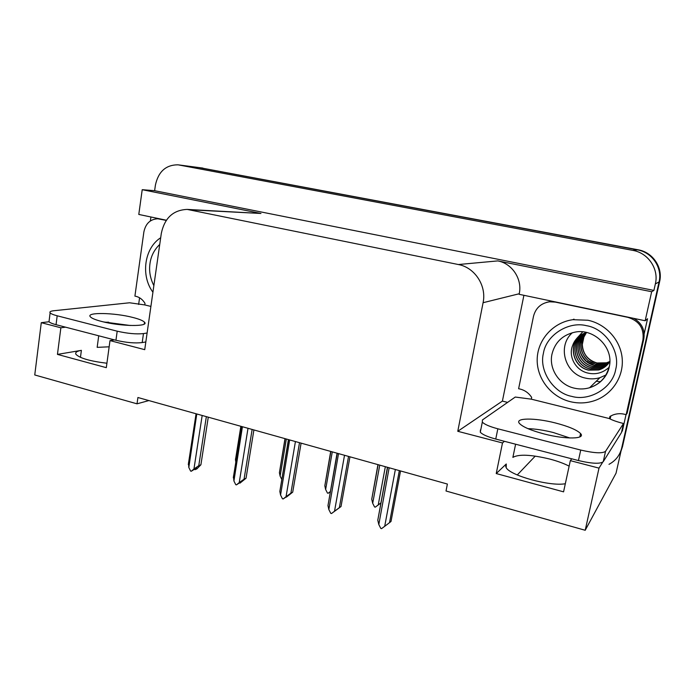 <?xml version="1.0" encoding="UTF-8"?>
<svg xmlns="http://www.w3.org/2000/svg" width="695" height="695" viewBox="0 0 695 695"><rect width="100%" height="100%" fill="white"/><g stroke="black" fill="none" stroke-linecap="round" stroke-linejoin="round"><path stroke-width="1.04" d="M108.629 322.219L104.988 322.254M109.158 346.814L97.161 347.352L98.716 335.798M515.603 444.209L512.875 457.38C518.748 454.017 531.067 454.582 549.832 459.074C557.572 461.124 564.01 463.487 569.135 466.154M565.33 483.729C550.301 486.63 510.373 475.658 506.195 467.709L506.264 463.991L496.23 473.556L502.494 442.958L457.77 431.291L483.086 302.707C486.795 285.819 474.841 267.488 458.37 264.534L187.207 209.412C173.211 209.994 164.576 217.995 161.31 233.416L144.734 349.663L110.001 340.602L114.449 339.89M178.936 164.941L199.804 167.677L637.419 249.87C652.162 252.302 662.596 267.705 659.051 281.979L616.039 473.199L585.207 530.276L599.003 468.126L602.695 462.218M138.644 304.453L139.573 297.79M150.372 220.94L150.928 216.988M507.619 402.388L502.398 401.093L523.908 295.297M626.03 414.654L622.425 430.718L621.903 430.587M483.086 302.707L519.235 293.75L519.122 294.298L645.16 320.76L647.549 318.744L644.187 333.722M190.508 209.838L260.955 213.469L142.214 189.692L138.791 214.442L166.366 220.228M260.955 213.469L187.207 209.412M519.235 293.75C522.51 279.19 512.154 263.44 497.776 260.903L651.667 291.726L653.908 290.414L154.62 190.691L155.411 185.122C158.347 171.596 165.888 164.828 178.042 164.819L632.806 250.374C648.174 252.911 659.068 269 655.368 283.899L653.908 290.414M645.16 320.76L651.667 291.726M621.573 432.082L622.425 430.718M65.565 327.171L60.865 327.788L41.283 322.68L34.75 374.961L137.019 403.821L148.886 400.572M41.283 322.68L49.05 321.75M142.214 189.692L154.62 190.691M517.28 474.946L535.237 456.111M137.019 403.821L137.914 397.505L447.389 484.05L446.016 491L585.207 530.276M457.77 431.291L502.398 401.093M599.003 468.126L570.334 460.646L571.759 458.813M504.431 441.308L502.494 442.958M106.908 363.233C90.333 361.226 80.038 358.299 76.033 354.433C74.86 352.547 76.641 351.192 81.385 350.349L57.45 354.398L106.309 367.664L110.001 340.602M57.45 354.398L60.865 327.788M496.23 473.556L563.567 491.843L570.334 460.646M198.362 167.469L637.419 249.87C652.162 252.302 662.596 267.705 659.051 281.979L621.721 447.945C619.914 455.26 615.666 460.724 608.994 464.33M199.23 167.582L638.114 249.792C652.77 252.207 663.134 267.506 659.607 281.692L622.511 446.581L621.009 451.116M235.57 458.518L235.787 462.349M194.948 468.943L195.008 469.672L196.92 468.074L195.052 468.856L191.255 471.253L190.604 471.054L188.814 467.457L196.781 413.968M208.274 417.182L200.898 464.79L196.867 468.89L195.008 469.672M194.348 469.446L194.878 469.377M202.375 415.532L203.87 415.949M202.132 415.775L193.948 468.995L198.77 465.676L206.346 416.644M200.898 464.79L198.77 465.676M193.948 468.995L191.255 471.253M196.225 413.812L196.937 414.324M188.519 462.618L188.814 467.457M285.132 438.675L279.407 472.722L284.993 438.641M281.84 479.567L280.102 476.11L286.349 439.014M279.407 472.722L280.102 476.11M330.195 491.895L328.144 493.268L327.458 493.059L325.634 489.48L332.28 451.863M330.872 451.463L324.826 485.77L330.707 451.42M330.247 491.634L328.144 493.268M324.826 485.77L325.634 489.48M380.764 503.102L375.274 507.159L374.562 506.95L372.694 503.302L379.748 465.137M378.115 464.677L371.738 499.253L377.95 464.634M385.334 466.701L378.236 504.926L375.274 507.159M371.738 499.253L372.694 503.302M378.236 504.926L380.791 502.989M239.827 482.686L239.931 483.173L241.912 481.557L240.175 482.399L236.43 484.875L235.753 484.676L233.92 481.001L242.425 426.73M253.901 429.944L246.039 478.238L239.931 483.173M248.219 428.355L249.705 428.772M247.959 428.598L239.228 482.599L244.049 479.203L252.137 429.449M246.039 478.238L244.049 479.203M239.228 482.599L236.43 484.875M241.799 426.556L242.581 427.095M233.459 476.04L233.92 481.001M286.236 496.89L283.143 498.967L282.439 498.758L280.563 495.022L289.65 439.935M301.1 443.141L292.717 492.156L286.375 497.134M295.644 441.612L297.121 442.029M295.375 441.864L286.053 496.673L290.884 493.189L299.502 442.698M292.717 492.156L290.884 493.189M286.053 496.673L283.143 498.967M288.946 439.744L289.806 440.309M288.581 439.64L279.833 491.461L288.416 439.596M279.833 491.461L280.563 495.022M349.95 456.806L341.01 506.551L331.489 513.544L330.759 513.327L328.831 509.522L338.526 453.609M344.737 455.347L346.214 455.755M344.459 455.59L334.521 511.225L339.351 507.663L348.543 456.407M341.01 506.551L339.351 507.663M334.521 511.225L331.489 513.544M337.744 453.392L338.7 453.983M337.249 453.253L327.971 505.595L337.058 453.201M327.971 505.595L328.831 509.522M400.537 470.949L391.016 521.459L389.53 522.649L399.33 470.611M395.594 469.568L397.062 469.976M395.299 469.82L384.7 526.306L389.53 522.649M384.7 526.306L381.546 528.643L380.799 528.417L378.81 524.534L389.157 467.77M388.288 467.526L389.33 468.152M387.628 467.344L377.785 520.216L387.436 467.283M377.785 520.216L378.81 524.534M544.124 433.958C565.53 439.561 586.024 439.144 580.568 433.55C576.885 429.892 568.467 426.356 555.314 422.942C534.733 417.643 514.248 417.773 519.495 423.507C522.849 426.991 531.058 430.474 544.124 433.958M527.913 428.641C535.385 428.876 543.837 430.162 553.272 432.507L569.891 437.998M580.733 450.056L497.837 428.798C489.645 426.608 484.476 424.376 482.313 422.108L482.417 419.954L515.273 397.045L531.301 399.165L609.298 418.546C612.521 420.284 617.256 421.935 623.493 423.498L605.545 451.324C602.522 453.609 594.251 453.183 580.733 450.056L578.44 460.55L495.752 439.049C487.586 436.834 482.426 434.549 480.288 432.203L480.41 429.953M623.493 423.498L621.469 432.542L603.243 461.689C600.202 464.086 591.932 463.713 578.44 460.55M551.986 301.196L546.565 302.36M531.301 399.165L531.666 397.41C528.513 392.623 524.16 389.73 518.609 388.74L533.517 316.242C535.706 307.954 541.084 303.133 549.649 301.786L555.279 302.099L627.906 317.346C639.252 320.908 644.265 328.431 642.927 339.907L626.143 414.698L627.151 413.178L643.796 339.021C645.212 329.977 641.867 323.097 633.753 318.362M609.524 418.234L609.923 416.444L612.973 414.95C617.256 413.369 621.643 413.282 626.143 414.698M610.836 415.923L610.132 418.989M101.687 321.472C120.687 326.511 149.599 326.824 144.499 322.202C143.04 320.647 139.13 319.057 132.762 317.441C114.597 312.663 85.65 312.038 90.35 316.807C91.714 318.31 95.493 319.865 101.687 321.472M147.114 333.009L143.465 333.591C136.237 334.338 127.48 333.539 117.194 331.185L57.181 315.791C53.341 314.783 50.987 313.81 50.118 312.854C49.345 311.812 50.57 311.108 53.81 310.743L129.574 302.777L144.795 304.931L150.902 306.417M103.703 321.959L130.26 325.495M145.837 341.949L142.188 342.574C134.952 343.417 126.203 342.652 115.943 340.272L56.052 324.695C52.212 323.679 49.866 322.68 49.006 321.698L49.163 320.438M144.795 304.931L145.012 303.376C142.492 299.258 139.122 296.834 134.908 296.122L143.865 232C145.62 223.573 150.259 219.168 157.782 218.777L166.261 220.393M615.674 369.566C612.634 387.819 589.664 401.588 571.811 396.402C553.585 393.066 538.999 370.991 543.36 353.529L543.447 353.13C546.14 335.355 568.302 320.951 586.545 325.694C605.11 328.544 620.522 351.253 615.761 369.158L615.674 369.566M582.045 334.347C567.693 343.017 572.289 366.804 588.674 370.053L598.734 369.905C602.678 368.776 605.927 366.639 608.49 363.494M581.976 334.382C567.572 343.035 572.15 366.891 588.569 370.14L598.647 369.983C603.356 368.611 607.039 365.891 609.68 361.817M582.844 333.939C569.344 342.922 574.252 365.674 590.116 368.819L600.098 368.663L607.256 364.892M582.792 333.965C569.248 342.948 574.122 365.726 590.02 368.897L600.002 368.741L607.239 364.918M607.847 364.258L601.34 367.525L591.445 367.681C576.059 364.632 570.89 342.835 583.591 333.6M607.864 364.241L601.427 367.447L591.541 367.603C576.19 364.554 571.003 342.826 583.644 333.574M608.42 363.581L602.73 366.256L592.931 366.413C578.084 363.45 572.654 342.722 584.452 333.253M584.391 333.27C572.541 342.731 577.962 363.528 592.835 366.491L602.643 366.334L608.386 363.624M608.942 362.903L604.016 365.084L594.303 365.249L586.988 361.765C577.606 352.634 577.041 343.035 585.286 332.948M585.225 332.974C574.174 342.609 579.83 362.425 594.208 365.327L603.929 365.162L608.907 362.946M609.428 362.208L605.276 363.928L595.641 364.102C581.767 361.313 575.929 342.496 586.085 332.705M609.402 362.243L605.197 364.006L595.554 364.171L588.3 360.731C579.213 352.009 578.457 342.67 586.041 332.714M609.845 361.513L606.518 362.799L596.962 362.972C587.761 360.106 582.879 353.937 582.323 344.468L583.913 336.988C578.848 347.205 585.581 360.662 596.875 363.042L606.431 362.877L609.689 361.626M570.447 401.71C551.005 397.054 536.636 378.506 537.192 359.141C537.609 339.777 552.994 322.445 572.836 319.691L587.935 320.239C606.214 324.079 620.896 340.507 622.225 358.941C623.641 377.376 611.574 395.073 594.138 400.78C586.345 403.291 578.449 403.604 570.447 401.71M572.385 332.705C556.886 346.136 565.018 374.153 585.581 378.132C590.411 379.227 595.189 379.079 599.915 377.68L606.162 374.892M596.241 381.26L600.541 381.746M583.922 336.997L586.467 332.592M580.716 335.129C576.859 337.683 574.174 341.115 572.663 345.424L576.789 338.395C579.5 335.52 582.792 333.574 586.676 332.54M582.697 331.889L576.798 338.395M608.924 367.473C602.469 373.172 595.181 374.979 587.058 372.868C574.843 369.584 568.232 355.753 572.663 345.424M153.864 285.636C150.233 278.408 148.93 271.163 149.938 263.909L149.981 263.553C150.963 256.151 154.221 249.774 159.737 244.423M152.926 292.213C140.529 275.637 144.317 248.089 160.693 237.751M506.264 463.991L505.691 466.788M655.368 283.899L659.607 281.692M632.806 250.374L638.114 249.792M179.518 165.036L202.914 168.086M458.37 264.534L497.776 260.903M81.385 350.349L80.464 357.36M622.511 446.581L621.721 447.945M642.927 339.907L643.796 339.021M497.837 428.798L495.752 439.049M603.243 461.689L605.545 451.324M159.78 219.029L160.823 219.064M115.943 340.272L117.194 331.185M57.181 315.791L56.052 324.695M142.188 342.574L143.465 333.591M609.072 366.821C606.405 377.289 599.915 384.257 589.612 387.723C584.565 389.209 579.456 389.348 574.296 388.158C559.223 384.874 548.746 368.915 551.943 354.302C554.914 342.27 562.603 334.886 575.008 332.132C593.669 328.005 614.215 347.526 609.22 367.003C608.029 374.101 601.861 383.875 589.612 387.723L599.915 377.68M587.275 361.982L588.3 360.731M240.852 426.296L235.431 460.081M196.06 413.768L188.31 464.564M241.547 426.487L233.311 477.795M579.83 436.912L580.568 433.55M549.649 301.786L551.283 301.248M480.288 432.203L482.313 422.108M144.239 324.035L144.499 322.202M157.782 218.777L159.789 218.847M49.006 321.698L50.118 312.854M574 319.135L572.836 319.691"/></g></svg>
